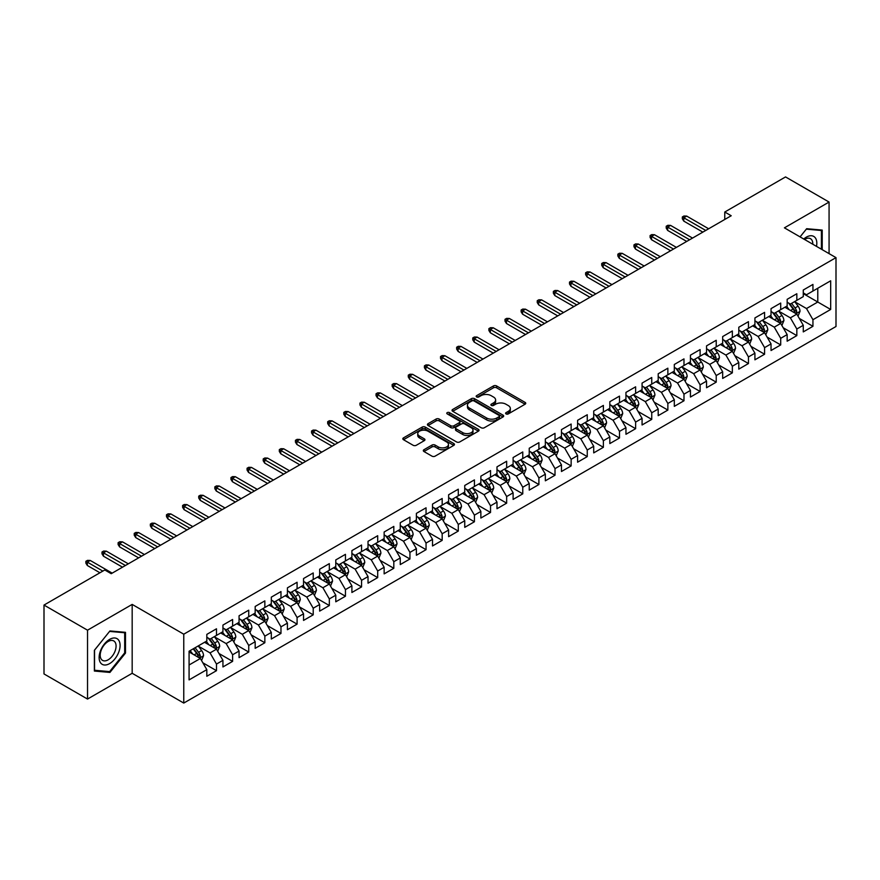 <?xml version="1.0" encoding="UTF-8"?>
<svg xmlns="http://www.w3.org/2000/svg" width="880" height="880" viewBox="0 0 880 880"><rect width="100%" height="100%" fill="white"/><g stroke="black" fill="none" stroke-linecap="round" stroke-linejoin="round"><path stroke-width="1.32" d="M506.055 413.919A1.562 0.902 0 0 0 508.277 413.919L525.085 404.217A2.233 1.287 0 0 0 525.745 403.304A2.233 1.287 0 0 0 525.085 402.391L496.606 385.946A2.233 1.287 0 0 0 493.438 385.946L476.63 395.648A1.562 0.902 0 0 0 476.168 396.286A1.562 0.902 0 0 0 476.63 396.924A1.562 0.902 0 0 0 478.841 396.924L481.019 395.67A7.161 4.136 0 0 1 491.15 395.67L493.515 397.045A7.161 4.136 0 0 1 495.616 399.971A7.161 4.136 0 0 1 493.515 402.886L491.348 404.14A1.562 0.902 0 0 0 490.886 404.789A1.562 0.902 0 0 0 491.348 405.427A1.562 0.902 0 0 0 493.559 405.427L495.737 404.173A7.161 4.136 0 0 1 505.857 404.173L508.233 405.537A7.161 4.136 0 0 1 510.334 408.463A7.161 4.136 0 0 1 508.233 411.389L506.055 412.643A1.562 0.902 0 0 0 505.604 413.281A1.562 0.902 0 0 0 506.055 413.919L506.055 412.643M423.973 449.713A2.233 1.287 0 0 0 423.324 450.626A2.233 1.287 0 0 0 423.973 451.539L431.97 456.148A2.233 1.287 0 0 0 435.127 456.148L453.805 445.368A2.233 1.287 0 0 0 454.454 444.455A2.233 1.287 0 0 0 453.805 443.542L425.315 427.097A2.233 1.287 0 0 0 422.158 427.097L403.48 437.877A2.233 1.287 0 0 0 402.831 438.79A2.233 1.287 0 0 0 403.48 439.703L413.138 445.28A2.233 1.287 0 0 0 416.306 445.28L424.292 440.66A2.233 1.287 0 0 0 424.952 439.747A2.233 1.287 0 0 0 424.292 438.834L419.507 436.073A5.984 3.454 0 0 1 417.747 433.631A5.984 3.454 0 0 1 421.443 430.441A5.984 3.454 0 0 1 427.966 431.189L446.721 442.013A5.984 3.454 0 0 1 448.47 444.455A5.984 3.454 0 0 1 444.774 447.645A5.984 3.454 0 0 1 438.251 446.897L435.127 445.093A2.233 1.287 0 0 0 431.97 445.093L423.973 449.713L423.973 451.539L431.97 446.952L431.97 445.093M87.527 630.19L87.527 699.061L132.176 673.288L132.176 604.406L87.527 630.19L44 605.066L104.775 569.976L111.221 573.694L731.214 215.743L724.768 212.025L724.768 219.472M132.176 604.406L183.766 634.194L836 257.631L836 326.502L183.766 703.065L183.766 634.194M829.07 253.627L829.07 202.059L784.41 227.843L836 257.631M829.07 202.059L785.543 176.935L724.768 212.025M481.173 427.735A2.233 1.287 0 0 0 484.341 427.735L503.008 416.955A2.233 1.287 0 0 0 503.668 416.042A2.233 1.287 0 0 0 503.008 415.129L474.529 398.684A2.233 1.287 0 0 0 471.361 398.684L452.694 409.464A2.233 1.287 0 0 0 452.034 410.377A2.233 1.287 0 0 0 452.694 411.29L481.173 427.735M447.865 414.26A1.562 0.902 0 0 1 449.449 414.48L449.449 412.621L478.412 429.341A2.233 1.287 0 0 1 479.061 430.254A2.233 1.287 0 0 1 478.412 431.167L459.734 441.947A2.233 1.287 0 0 1 456.566 441.947L428.087 425.502L428.087 423.676A2.233 1.287 0 0 0 427.438 424.589A2.233 1.287 0 0 0 428.087 425.502M428.087 423.676L436.084 419.056A2.233 1.287 0 0 1 439.241 419.056L450.791 425.733A2.233 1.287 0 0 0 453.959 425.733L459.261 422.664A2.233 1.287 0 0 0 459.921 421.751A2.233 1.287 0 0 0 459.261 420.838L447.238 413.897A1.562 0.902 0 0 1 446.776 413.259A1.562 0.902 0 0 1 447.744 412.423A1.562 0.902 0 0 1 449.449 412.621M803.275 293.645L817.784 302.027L817.784 288.244L830.676 280.797L812.944 291.038L812.944 284.427L803.275 290.015L803.275 296.626L796.829 300.344L796.829 293.744L787.16 299.321L787.16 305.932L780.703 309.65L780.703 303.05L771.034 308.627L771.034 315.238L764.588 318.956L764.588 312.356L754.919 317.933L754.919 324.544L748.462 328.273L748.462 321.662L738.793 327.239L738.793 333.85L732.347 337.579L732.347 330.968L722.678 336.556L722.678 343.156L716.221 346.885L716.221 340.274L706.552 345.862L706.552 352.462L700.106 356.191L700.106 349.58L690.437 355.168L690.437 361.779L683.98 365.497L683.98 358.886L674.311 364.474L674.311 371.085L667.865 374.803L667.865 368.192L658.196 373.78L658.196 380.391L651.739 384.109L651.739 377.498L642.07 383.086L642.07 389.697L635.624 393.415L635.624 386.815L625.955 392.392L625.955 399.003L619.498 402.721L619.498 396.121L609.829 401.698L609.829 408.309L603.383 412.027L603.383 405.427L593.714 411.004L593.714 417.615L587.257 421.344L587.257 414.733L577.588 420.31L577.588 426.921L571.142 430.65L571.142 424.039L561.473 429.627L561.473 436.227L555.016 439.956L555.016 433.345L545.347 438.933L545.347 445.533L538.901 449.262L538.901 442.651L529.232 448.239L529.232 454.85L522.775 458.568L522.775 451.957L513.106 457.545L513.106 464.156L506.66 467.874L506.66 461.263L496.991 466.851L496.991 473.462L490.534 477.18L490.534 470.569L480.865 476.157L480.865 482.768L474.419 486.486L474.419 479.886L464.75 485.463L464.75 492.074L458.293 495.792L458.293 489.192L448.624 494.769L448.624 501.38L442.178 505.098L442.178 498.498L432.509 504.075L432.509 510.686L426.052 514.415L426.052 507.804L416.383 513.381L416.383 519.992L409.937 523.721L409.937 517.11L400.268 522.698L400.268 529.298L393.811 533.027L393.811 526.416L384.142 532.004L384.142 538.604L377.696 542.333L377.696 535.722L368.027 541.31L368.027 547.91L361.57 551.639L361.57 545.028L351.901 550.616L351.901 557.227L345.455 560.945L345.455 554.334L335.786 559.922L335.786 566.533L329.329 570.251L329.329 563.64L319.66 569.228L319.66 575.839L313.214 579.557L313.214 572.946L303.545 578.534L303.545 585.145L297.088 588.863L297.088 582.263L287.419 587.84L287.419 594.451L280.973 598.169L280.973 591.569L271.304 597.146L271.304 603.757L264.847 607.486L264.847 600.875L255.178 606.452L255.178 613.063L248.732 616.792L248.732 610.181L239.063 615.769L239.063 622.369L232.606 626.098L232.606 619.487L222.937 625.075L222.937 631.675L216.491 635.404L216.491 628.793L206.822 634.381L206.822 640.981L189.079 651.222L189.079 679.888L206.822 669.647L200.365 658.482L189.079 651.97M830.676 280.797L830.676 309.463L812.944 319.704L806.498 308.539L794.816 301.785M799.326 318.45L812.944 326.315L812.944 319.704M812.944 326.315L803.275 331.903L803.275 325.292L796.829 329.01L790.383 317.845L778.69 311.102M783.211 327.756L796.829 335.621L796.829 329.01M796.829 335.621L787.16 341.209L787.16 334.598L780.703 338.316L774.257 327.151L762.575 320.408M767.085 337.062L780.703 344.927L780.703 338.316M780.703 344.927L771.034 350.515L771.034 343.904L764.588 347.622L758.142 336.457L746.449 329.714M750.97 346.368L764.588 354.233L764.588 347.622M764.588 354.233L754.919 359.821L754.919 353.21L748.462 356.939L742.016 345.763L730.334 339.02M734.844 355.674L748.462 363.539L748.462 356.939M748.462 363.539L738.793 369.127L738.793 362.516L732.347 366.245L725.901 355.069L714.208 348.326M718.729 364.98L732.347 372.845L732.347 366.245M732.347 372.845L722.678 378.433L722.678 371.822L716.221 375.551L709.775 364.375L698.093 357.632M702.603 374.297L716.221 382.162L716.221 375.551M716.221 382.162L706.552 387.739L706.552 381.128L700.106 384.857L693.66 373.692L681.967 366.938M686.488 383.603L700.106 391.468L700.106 384.857M700.106 391.468L690.437 397.045L690.437 390.445L683.98 394.163L677.534 382.998L665.852 376.244M670.362 392.909L683.98 400.774L683.98 394.163M683.98 400.774L674.311 406.351L674.311 399.751L667.865 403.469L661.419 392.304L649.726 385.55M654.247 402.215L667.865 410.08L667.865 403.469M667.865 410.08L658.196 415.657L658.196 409.057L651.739 412.775L645.293 401.61L633.611 394.856M638.121 411.521L651.739 419.386L651.739 412.775M651.739 419.386L642.07 424.974L642.07 418.363L635.624 422.081L629.178 410.916L617.485 404.173M622.006 420.827L635.624 428.692L635.624 422.081M635.624 428.692L625.955 434.28L625.955 427.669L619.498 431.387L613.052 420.222L601.37 413.479M605.88 430.133L619.498 437.998L619.498 431.387M619.498 437.998L609.829 443.586L609.829 436.975L603.383 440.693L596.937 429.528L585.244 422.785M589.765 439.439L603.383 447.304L603.383 440.693M603.383 447.304L593.714 452.892L593.714 446.281L587.257 450.01L580.811 438.834L569.129 432.091M573.639 448.745L587.257 456.61L587.257 450.01M587.257 456.61L577.588 462.198L577.588 455.587L571.142 459.316L564.696 448.14L553.003 441.397M557.524 458.051L571.142 465.916L571.142 459.316M571.142 465.916L561.473 471.504L561.473 464.893L555.016 468.622L548.57 457.446L536.888 450.703M541.398 467.368L555.016 475.233L555.016 468.622M555.016 475.233L545.347 480.81L545.347 474.199L538.901 477.928L532.455 466.763L520.762 460.009M525.283 476.674L538.901 484.539L538.901 477.928M538.901 484.539L529.232 490.116L529.232 483.516L522.775 487.234L516.329 476.069L504.647 469.315M509.157 485.98L522.775 493.845L522.775 487.234M522.775 493.845L513.106 499.422L513.106 492.822L506.66 496.54L500.214 485.375L488.521 478.621M493.042 495.286L506.66 503.151L506.66 496.54M506.66 503.151L496.991 508.728L496.991 502.128L490.534 505.846L484.088 494.681L472.406 487.927M476.916 504.592L490.534 512.457L490.534 505.846M490.534 512.457L480.865 518.045L480.865 511.434L474.419 515.152L467.973 503.987L456.28 497.244M460.801 513.898L474.419 521.763L474.419 515.152M474.419 521.763L464.75 527.351L464.75 520.74L458.293 524.458L451.847 513.293L440.165 506.55M444.675 523.204L458.293 531.069L458.293 524.458M458.293 531.069L448.624 536.657L448.624 530.046L442.178 533.764L435.732 522.599L424.039 515.856M428.56 532.51L442.178 540.375L442.178 533.764M442.178 540.375L432.509 545.963L432.509 539.352L426.052 543.081L419.606 531.905L407.924 525.162M412.434 541.816L426.052 549.681L426.052 543.081M426.052 549.681L416.383 555.269L416.383 548.658L409.937 552.387L403.491 541.211L391.798 534.468M396.319 551.122L409.937 558.987L409.937 552.387M409.937 558.987L400.268 564.575L400.268 557.964L393.811 561.693L387.365 550.517L375.683 543.774M380.193 560.439L393.811 568.293L393.811 561.693M393.811 568.293L384.142 573.881L384.142 567.27L377.696 570.999L371.25 559.834L359.557 553.08M364.078 569.745L377.696 577.61L377.696 570.999M377.696 577.61L368.027 583.187L368.027 576.587L361.57 580.305L355.124 569.14L343.442 562.386M347.952 579.051L361.57 586.916L361.57 580.305M361.57 586.916L351.901 592.493L351.901 585.893L345.455 589.611L339.009 578.446L327.316 571.692M331.837 588.357L345.455 596.222L345.455 589.611M345.455 596.222L335.786 601.799L335.786 595.199L329.329 598.917L322.883 587.752L311.201 580.998M315.711 597.663L329.329 605.528L329.329 598.917M329.329 605.528L319.66 611.116L319.66 604.505L313.214 608.223L306.768 597.058L295.075 590.304M299.596 606.969L313.214 614.834L313.214 608.223M313.214 614.834L303.545 620.422L303.545 613.811L297.088 617.529L290.642 606.364L278.96 599.621M283.47 616.275L297.088 624.14L297.088 617.529M297.088 624.14L287.419 629.728L287.419 623.117L280.973 626.835L274.527 615.67L262.834 608.927M267.355 625.581L280.973 633.446L280.973 626.835M280.973 633.446L271.304 639.034L271.304 632.423L264.847 636.152L258.401 624.976L246.719 618.233M251.229 634.887L264.847 642.752L264.847 636.152M264.847 642.752L255.178 648.34L255.178 641.729L248.732 645.458L242.286 634.282L230.593 627.539M235.114 644.193L248.732 652.058L248.732 645.458M248.732 652.058L239.063 657.646L239.063 651.035L232.606 654.764L226.16 643.588L214.478 636.845M218.988 653.51L232.606 661.364L232.606 654.764M232.606 661.364L222.937 666.952L222.937 660.341L216.491 664.07L210.045 652.905L198.352 646.151M202.873 662.816L216.491 670.681L216.491 664.07M216.491 670.681L206.822 676.258L206.822 669.647M206.822 637.263L210.045 639.122L216.491 635.404M189.079 664.994L200.365 658.482M222.937 627.957L226.16 629.816L232.606 626.098M210.045 652.905L216.491 649.176L204.556 642.29M222.937 660.341L216.491 649.176M239.063 618.651L242.286 620.51L248.732 616.792M226.16 643.588L232.606 639.87L220.682 632.984M239.063 651.035L232.606 639.87M255.178 609.345L258.401 611.204L264.847 607.486M242.286 634.282L248.732 630.564L236.797 623.678M255.178 641.729L248.732 630.564M271.304 600.039L274.527 601.898L280.973 598.169M258.401 624.976L264.847 621.258L252.923 614.372M271.304 632.423L264.847 621.258M287.419 590.733L290.642 592.592L297.088 588.863M274.527 615.67L280.973 611.952L269.038 605.066M287.419 623.117L280.973 611.952M303.545 581.416L306.768 583.286L313.214 579.557M290.642 606.364L297.088 602.646L285.164 595.749M303.545 613.811L297.088 602.646M319.66 572.11L322.883 573.98L329.329 570.251M306.768 597.058L313.214 593.329L301.279 586.443M319.66 604.505L313.214 593.329M335.786 562.804L339.009 564.663L345.455 560.945M322.883 587.752L329.329 584.023L317.405 577.137M335.786 595.199L329.329 584.023M351.901 553.498L355.124 555.357L361.57 551.639M339.009 578.446L345.455 574.717L333.52 567.831M351.901 585.893L345.455 574.717M368.027 544.192L371.25 546.051L377.696 542.333M355.124 569.14L361.57 565.411L349.646 558.525M368.027 576.587L361.57 565.411M384.142 534.886L387.365 536.745L393.811 533.027M371.25 559.834L377.696 556.105L365.761 549.219M384.142 567.27L377.696 556.105M400.268 525.58L403.491 527.439L409.937 523.721M387.365 550.517L393.811 546.799L381.887 539.913M400.268 557.964L393.811 546.799M416.383 516.274L419.606 518.133L426.052 514.415M403.491 541.211L409.937 537.493L398.002 530.607M416.383 548.658L409.937 537.493M432.509 506.968L435.732 508.827L442.178 505.098M419.606 531.905L426.052 528.187L414.128 521.301M432.509 539.352L426.052 528.187M448.624 497.662L451.847 499.521L458.293 495.792M435.732 522.599L442.178 518.881L430.243 511.995M448.624 530.046L442.178 518.881M464.75 488.345L467.973 490.215L474.419 486.486M451.847 513.293L458.293 509.575L446.369 502.678M464.75 520.74L458.293 509.575M480.865 479.039L484.088 480.909L490.534 477.18M467.973 503.987L474.419 500.258L462.484 493.372M480.865 511.434L474.419 500.258M496.991 469.733L500.214 471.592L506.66 467.874M484.088 494.681L490.534 490.952L478.61 484.066M496.991 502.128L490.534 490.952M513.106 460.427L516.329 462.286L522.775 458.568M500.214 485.375L506.66 481.646L494.725 474.76M513.106 492.822L506.66 481.646M529.232 451.121L532.455 452.98L538.901 449.262M516.329 476.069L522.775 472.34L510.851 465.454M529.232 483.516L522.775 472.34M545.347 441.815L548.57 443.674L555.016 439.956M532.455 466.763L538.901 463.034L526.966 456.148M545.347 474.199L538.901 463.034M561.473 432.509L564.696 434.368L571.142 430.65M548.57 457.446L555.016 453.728L543.092 446.842M561.473 464.893L555.016 453.728M577.588 423.203L580.811 425.062L587.257 421.344M564.696 448.14L571.142 444.422L559.207 437.536M577.588 455.587L571.142 444.422M593.714 413.897L596.937 415.756L603.383 412.027M580.811 438.834L587.257 435.116L575.333 428.23M593.714 446.281L587.257 435.116M609.829 404.591L613.052 406.45L619.498 402.721M596.937 429.528L603.383 425.81L591.448 418.924M609.829 436.975L603.383 425.81M625.955 395.274L629.178 397.144L635.624 393.415M613.052 420.222L619.498 416.504L607.574 409.607M625.955 427.669L619.498 416.504M642.07 385.968L645.293 387.838L651.739 384.109M629.178 410.916L635.624 407.198L623.689 400.301M642.07 418.363L635.624 407.198M658.196 376.662L661.419 378.532L667.865 374.803M645.293 401.61L651.739 397.881L639.815 390.995M658.196 409.057L651.739 397.881M674.311 367.356L677.534 369.215L683.98 365.497M661.419 392.304L667.865 388.575L655.93 381.689M674.311 399.751L667.865 388.575M690.437 358.05L693.66 359.909L700.106 356.191M677.534 382.998L683.98 379.269L672.056 372.383M690.437 390.445L683.98 379.269M706.552 348.744L709.775 350.603L716.221 346.885M693.66 373.692L700.106 369.963L688.171 363.077M706.552 381.128L700.106 369.963M722.678 339.438L725.901 341.297L732.347 337.579M709.775 364.375L716.221 360.657L704.297 353.771M722.678 371.822L716.221 360.657M738.793 330.132L742.016 331.991L748.462 328.273M725.901 355.069L732.347 351.351L720.412 344.465M738.793 362.516L732.347 351.351M754.919 320.826L758.142 322.685L764.588 318.956M742.016 345.763L748.462 342.045L736.538 335.159M754.919 353.21L748.462 342.045M771.034 311.52L774.257 313.379L780.703 309.65M758.142 336.457L764.588 332.739L752.653 325.853M771.034 343.904L764.588 332.739M787.16 302.214L790.383 304.073L796.829 300.344M774.257 327.151L780.703 323.433L768.779 316.536M787.16 334.598L780.703 323.433M803.275 292.897L806.498 294.767L812.944 291.038M790.383 317.845L796.829 314.127L784.894 307.23M803.275 325.292L796.829 314.127M44 605.066L44 673.937L87.527 699.061M132.176 673.288L183.766 703.065M806.498 308.539L817.784 302.027L830.676 309.463M822.217 249.667L822.217 230.087L806.663 228.701L800.074 236.885L806.333 229.152L821.414 230.505L821.414 249.205M125.488 653.081L125.488 632.335L109.934 630.949L94.38 650.298L94.38 671.044L109.934 672.43L125.488 653.081L124.685 652.619M506.682 414.139L508.233 413.248A7.161 4.136 0 0 0 510.334 410.322L510.334 408.463M495.616 399.971L495.616 401.83A7.161 4.136 0 0 1 493.515 404.745L491.964 405.647M525.052 404.228L496.606 387.805A2.233 1.287 0 0 0 493.438 387.805L477.257 397.144M502.986 416.977L474.529 400.543A2.233 1.287 0 0 0 471.361 400.543L452.727 411.312L452.694 409.464M499.059 416.68A1.562 0.902 0 0 0 499.521 416.042A1.562 0.902 0 0 0 499.059 415.404L474.056 400.972A1.562 0.902 0 0 0 471.845 400.972L469.546 402.292A7.161 4.136 0 0 0 467.445 405.218A7.161 4.136 0 0 0 469.546 408.144L486.64 418.011A7.161 4.136 0 0 0 496.76 418.011L499.059 416.68L499.059 418.55A1.562 0.902 0 0 0 499.521 417.901L499.521 416.042M467.445 405.218L467.445 407.077A7.161 4.136 0 0 0 469.546 410.003L469.546 408.144M499.059 418.55L496.76 419.87A7.161 4.136 0 0 1 486.64 419.87L469.546 410.003M428.12 425.513L436.084 420.915L436.084 419.056M459.921 421.751L459.921 423.61A2.233 1.287 0 0 1 459.261 424.534L453.959 427.592A2.233 1.287 0 0 1 450.791 427.592L439.241 420.915A2.233 1.287 0 0 0 436.084 420.915M449.449 414.48L478.379 431.178M462.781 432.652A5.984 3.454 0 0 0 469.304 433.4A5.984 3.454 0 0 0 473 430.199A5.984 3.454 0 0 0 471.251 427.757L464.64 423.951A2.233 1.287 0 0 0 461.472 423.951L456.181 427.009A2.233 1.287 0 0 0 455.521 427.922A2.233 1.287 0 0 0 456.181 428.835L462.781 432.652L462.781 434.511A5.984 3.454 0 0 0 469.304 435.259A5.984 3.454 0 0 0 473 432.069L473 430.199M455.521 427.922L455.521 429.781A2.233 1.287 0 0 0 456.181 430.694L456.181 428.835M462.781 434.511L456.181 430.694M448.47 444.455L448.47 446.314A5.984 3.454 0 0 1 444.774 449.515A5.984 3.454 0 0 1 438.251 448.756L435.127 446.952A2.233 1.287 0 0 0 431.97 446.952M417.747 433.631L417.747 435.49A5.984 3.454 0 0 0 419.507 437.932L419.507 436.073M424.292 438.834L424.292 440.66L419.507 437.932M453.772 445.39L425.315 428.956A2.233 1.287 0 0 0 422.158 428.956L403.513 439.725M108.284 671.484L109.934 672.43M798.017 316.184L800.019 311.311A6.039 3.487 -120 0 0 798.094 306.163L794.662 301.598M789.206 309.727L786.61 306.251M795.685 313.467L796.752 311.564A6.039 3.487 -120 0 0 795.025 307.934L791.604 303.358M789.646 303.644L793.881 309.298A3.08 1.782 60 0 1 794.442 310.233L796.752 311.564M788.59 303.039L793.089 309.056A6.039 3.487 60 0 1 794.827 312.686L794.948 313.038M705.749 230.45L683.793 217.778L683.793 221.122L682.341 218.801L682.341 216.942L683.793 217.778L686.697 216.095L708.653 228.778M683.793 221.122L702.845 232.122M682.341 216.942L683.947 216.007L686.697 216.095M781.902 325.49L783.893 320.617A6.039 3.487 -120 0 0 781.968 315.469L778.547 310.904M773.091 319.033L770.484 315.557M779.57 322.773L780.637 320.87A6.039 3.487 -120 0 0 778.91 317.24L775.478 312.675M773.531 312.95L777.755 318.604A3.08 1.782 60 0 1 778.316 319.539L780.637 320.87M772.464 312.345L776.974 318.362A6.039 3.487 60 0 1 778.701 321.992L778.822 322.344M765.776 334.807L767.778 329.923A6.039 3.487 -120 0 0 765.853 324.775L762.421 320.21M756.965 328.339L754.369 324.863M763.444 332.079L764.511 330.187A6.039 3.487 -120 0 0 762.784 326.546L759.363 321.981M757.405 322.267L761.64 327.91A3.08 1.782 60 0 1 762.201 328.845L764.511 330.187M756.349 321.651L760.848 327.668A6.039 3.487 60 0 1 762.586 331.298L762.707 331.65M689.623 239.756L667.667 227.084L667.667 230.428L666.215 228.107L666.215 226.248L667.667 227.084L670.571 225.401L692.527 238.084M667.667 230.428L686.719 241.428M666.215 226.248L667.832 225.313L670.571 225.401M673.508 249.062L651.552 236.39L651.552 239.734L650.1 237.413L650.1 235.554L651.552 236.39L654.456 234.718L676.412 247.39M651.552 239.734L670.604 250.745M650.1 235.554L651.706 234.619L654.456 234.718M816.497 246.367A14.817 8.558 120 0 0 815.408 237.963A14.817 8.558 120 0 0 803.759 239.008M812.79 244.233A11.22 6.479 120 0 0 811.734 239.855A11.22 6.479 120 0 0 810.48 238.689A11.22 6.479 120 0 0 804.518 239.448M820.413 229.922L821.414 230.505M100.54 662.794A14.817 8.558 120 0 0 114.851 658.955A14.817 8.558 120 0 0 118.69 640.211A14.817 8.558 120 0 0 104.368 644.05A14.817 8.558 120 0 0 100.54 662.794M101.266 659.197A11.22 6.479 120 0 0 102.531 660.374A11.22 6.479 120 0 0 112.97 655.138A11.22 6.479 120 0 0 115.016 642.103A11.22 6.479 120 0 0 113.751 640.937A11.22 6.479 120 0 0 103.312 646.173A11.22 6.479 120 0 0 101.266 659.197M109.615 631.411L124.685 632.753L124.685 652.85L109.615 671.605L94.534 670.252L94.534 650.155L109.582 631.389M123.684 632.181L124.685 632.753M749.661 344.113L751.652 339.229A6.039 3.487 -120 0 0 749.727 334.092L746.306 329.516M740.85 337.645L738.243 334.169M747.329 341.385L748.396 339.493A6.039 3.487 -120 0 0 746.669 335.852L743.237 331.287M741.29 331.573L745.514 337.216A3.08 1.782 60 0 1 746.075 338.151L748.396 339.493M740.223 330.957L744.733 336.974A6.039 3.487 60 0 1 746.46 340.604L746.581 340.956M733.535 353.419L735.537 348.535A6.039 3.487 -120 0 0 733.612 343.398L730.18 338.822M724.724 346.951L722.128 343.475M731.203 350.691L732.27 348.799A6.039 3.487 -120 0 0 730.543 345.158L727.122 340.593M725.164 340.879L729.399 346.522A3.08 1.782 60 0 1 729.96 347.457L732.27 348.799M724.108 340.263L728.607 346.28A6.039 3.487 60 0 1 730.345 349.91L730.466 350.262M657.382 258.368L635.426 245.696L635.426 249.051L633.974 246.719L633.974 244.86L635.426 245.696L638.33 244.024L660.286 256.696M635.426 249.051L654.478 260.051M633.974 244.86L635.591 243.925L638.33 244.024M641.267 267.674L619.311 255.002L619.311 258.357L617.859 256.025L617.859 254.166L619.311 255.002L622.215 253.33L644.171 266.002M619.311 258.357L638.363 269.357M617.859 254.166L619.465 253.231L622.215 253.33M717.42 362.725L719.411 357.841A6.039 3.487 -120 0 0 717.486 352.704L714.065 348.128M708.609 356.257L706.002 352.781M715.088 359.997L716.155 358.105A6.039 3.487 -120 0 0 714.428 354.475L710.996 349.899M709.049 350.185L713.273 355.828A3.08 1.782 60 0 1 713.834 356.763L716.155 358.105M707.982 349.569L712.492 355.586A6.039 3.487 60 0 1 714.219 359.216L714.34 359.568M625.141 276.991L603.185 264.308L603.185 267.663L601.733 265.331L601.733 263.472L603.185 264.308L606.089 262.636L628.045 275.308M603.185 267.663L622.237 278.663M601.733 263.472L603.35 262.537L606.089 262.636M701.294 372.031L703.296 367.158A6.039 3.487 -120 0 0 701.371 362.01L697.939 357.434M692.483 365.563L689.887 362.087M698.962 369.303L700.029 367.411A6.039 3.487 -120 0 0 698.302 363.781L694.881 359.205M692.923 359.491L697.158 365.134A3.08 1.782 60 0 1 697.719 366.069L700.029 367.411M691.867 358.875L696.366 364.892A6.039 3.487 60 0 1 698.104 368.533L698.225 368.874M609.026 286.297L587.07 273.614L587.07 276.969L585.618 274.637L585.618 272.778L587.07 273.614L589.974 271.942L611.93 284.614M587.07 276.969L606.122 287.969M585.618 272.778L587.224 271.854L589.974 271.942M685.179 381.337L687.17 376.464A6.039 3.487 -120 0 0 685.245 371.316L681.824 366.74M676.368 374.869L673.761 371.393M682.847 378.609L683.914 376.717A6.039 3.487 -120 0 0 682.187 373.087L678.755 368.511M676.808 368.797L681.032 374.44A3.08 1.782 60 0 1 681.593 375.375L683.914 376.717M675.741 368.181L680.251 374.198A6.039 3.487 60 0 1 681.978 377.839L682.099 378.18M592.9 295.603L570.944 282.92L570.944 286.275L569.492 283.943L569.492 282.084L570.944 282.92L573.848 281.248L595.804 293.92M570.944 286.275L589.996 297.275M569.492 282.084L571.109 281.16L573.848 281.248M669.053 390.643L671.055 385.77A6.039 3.487 -120 0 0 669.13 380.622L665.698 376.057M660.242 384.175L657.646 380.71M666.721 387.926L667.788 386.023A6.039 3.487 -120 0 0 666.061 382.393L662.64 377.817M660.682 378.103L664.917 383.746A3.08 1.782 60 0 1 665.478 384.681L667.788 386.023M659.626 377.487L664.125 383.504A6.039 3.487 60 0 1 665.863 387.145L665.984 387.497M576.785 304.909L554.829 292.226L554.829 295.581L553.377 293.26L553.377 291.39L554.829 292.226L557.733 290.554L579.689 303.237M554.829 295.581L573.881 306.581M553.377 291.39L554.983 290.466L557.733 290.554M652.938 399.949L654.929 395.076A6.039 3.487 -120 0 0 653.004 389.928L649.583 385.363M644.127 393.492L641.52 390.016M650.606 397.232L651.673 395.329A6.039 3.487 -120 0 0 649.946 391.699L646.514 387.123M644.567 387.409L648.791 393.063A3.08 1.782 60 0 1 649.352 393.998L651.673 395.329M643.5 386.793L648.01 392.81A6.039 3.487 60 0 1 649.737 396.451L649.858 396.803M560.659 314.215L538.703 301.543L538.703 304.887L537.251 302.566L537.251 300.696L538.703 301.543L541.607 299.86L563.563 312.543M538.703 304.887L557.755 315.887M537.251 300.696L538.868 299.772L541.607 299.86M636.812 409.255L638.814 404.382A6.039 3.487 -120 0 0 636.889 399.234L633.457 394.669M628.001 402.798L625.405 399.322M634.48 406.538L635.547 404.635A6.039 3.487 -120 0 0 633.82 401.005L630.399 396.429M628.441 396.715L632.676 402.369A3.08 1.782 60 0 1 633.237 403.304L635.547 404.635M627.385 396.11L631.884 402.127A6.039 3.487 60 0 1 633.622 405.757L633.743 406.109M544.544 323.521L522.588 310.849L522.588 314.193L521.136 311.872L521.136 310.013L522.588 310.849L525.492 309.166L547.448 321.849M522.588 314.193L541.64 325.193M521.136 310.013L522.742 309.078L525.492 309.166M620.697 418.561L622.688 413.688A6.039 3.487 -120 0 0 620.763 408.54L617.342 403.975M611.886 412.104L609.279 408.628M618.365 415.844L619.432 413.941A6.039 3.487 -120 0 0 617.705 410.311L614.273 405.746M612.326 406.021L616.55 411.675A3.08 1.782 60 0 1 617.111 412.61L619.432 413.941M611.259 405.416L615.769 411.433A6.039 3.487 60 0 1 617.496 415.063L617.617 415.415M528.418 332.827L506.462 320.155L506.462 323.499L505.01 321.178L505.01 319.319L506.462 320.155L509.366 318.472L531.322 331.155M506.462 323.499L525.514 334.499M505.01 319.319L506.627 318.384L509.366 318.472M604.571 427.878L606.573 422.994A6.039 3.487 -120 0 0 604.648 417.846L601.216 413.281M595.76 421.41L593.164 417.934M602.239 425.15L603.306 423.258A6.039 3.487 -120 0 0 601.579 419.617L598.158 415.052M596.2 415.338L600.435 420.981A3.08 1.782 60 0 1 600.996 421.916L603.306 423.258M595.144 414.722L599.643 420.739A6.039 3.487 60 0 1 601.381 424.369L601.502 424.721M512.303 342.133L490.347 329.461L490.347 332.805L488.895 330.484L488.895 328.625L490.347 329.461L493.251 327.789L515.207 340.461M490.347 332.805L509.399 343.816M488.895 328.625L490.501 327.69L493.251 327.789M588.456 437.184L590.447 432.3A6.039 3.487 -120 0 0 588.522 427.163L585.101 422.587M579.645 430.716L577.038 427.24M586.124 434.456L587.191 432.564A6.039 3.487 -120 0 0 585.464 428.923L582.032 424.358M580.085 424.644L584.309 430.287A3.08 1.782 60 0 1 584.87 431.222L587.191 432.564M579.018 424.028L583.528 430.045A6.039 3.487 60 0 1 585.255 433.675L585.376 434.027M496.177 351.439L474.221 338.767L474.221 342.122L472.769 339.79L472.769 337.931L474.221 338.767L477.125 337.095L499.081 349.767M474.221 342.122L493.273 353.122M472.769 337.931L474.386 336.996L477.125 337.095M572.33 446.49L574.332 441.606A6.039 3.487 -120 0 0 572.407 436.469L568.975 431.893M563.519 440.022L560.923 436.546M569.998 443.762L571.065 441.87A6.039 3.487 -120 0 0 569.338 438.229L565.917 433.664M563.959 433.95L568.194 439.593A3.08 1.782 60 0 1 568.755 440.528L571.065 441.87M562.903 433.334L567.402 439.351A6.039 3.487 60 0 1 569.14 442.981L569.261 443.333M480.062 360.745L458.106 348.073L458.106 351.428L456.654 349.096L456.654 347.237L458.106 348.073L461.01 346.401L482.966 359.073M458.106 351.428L477.158 362.428M456.654 347.237L458.26 346.302L461.01 346.401M556.215 455.796L558.206 450.912A6.039 3.487 -120 0 0 556.281 445.775L552.86 441.199M547.404 449.328L544.797 445.852M553.883 453.068L554.95 451.176A6.039 3.487 -120 0 0 553.223 447.546L549.791 442.97M547.844 443.256L552.068 448.899A3.08 1.782 60 0 1 552.629 449.834L554.95 451.176M546.777 442.64L551.287 448.657A6.039 3.487 60 0 1 553.014 452.287L553.135 452.639M463.936 370.062L441.98 357.379L441.98 360.734L440.528 358.402L440.528 356.543L441.98 357.379L444.884 355.707L466.84 368.379M441.98 360.734L461.032 371.734M440.528 356.543L442.145 355.608L444.884 355.707M540.089 465.102L542.091 460.229A6.039 3.487 -120 0 0 540.166 455.081L536.734 450.505M531.278 458.634L528.682 455.158M537.757 462.374L538.824 460.482A6.039 3.487 -120 0 0 537.097 456.852L533.676 452.276M531.718 452.562L535.953 458.205A3.08 1.782 60 0 1 536.514 459.14L538.824 460.482M530.662 451.946L535.161 457.963A6.039 3.487 60 0 1 536.899 461.604L537.02 461.945M447.821 379.368L425.865 366.685L425.865 370.04L424.413 367.708L424.413 365.849L425.865 366.685L428.769 365.013L450.725 377.685M425.865 370.04L444.917 381.04M424.413 365.849L426.019 364.914L428.769 365.013M523.974 474.408L525.965 469.535A6.039 3.487 -120 0 0 524.04 464.387L520.619 459.811M515.163 467.94L512.556 464.464M521.642 471.68L522.709 469.788A6.039 3.487 -120 0 0 520.982 466.158L517.55 461.582M515.603 461.868L519.827 467.511A3.08 1.782 60 0 1 520.388 468.446L522.709 469.788M514.536 461.252L519.046 467.269A6.039 3.487 60 0 1 520.773 470.91L520.894 471.251M431.695 388.674L409.739 375.991L409.739 379.346L408.287 377.014L408.287 375.155L409.739 375.991L412.643 374.319L434.599 386.991M409.739 379.346L428.791 390.346M408.287 375.155L409.904 374.231L412.643 374.319M507.848 483.714L509.85 478.841A6.039 3.487 -120 0 0 507.925 473.693L504.493 469.117M499.037 477.246L496.441 473.781M505.516 480.997L506.583 479.094A6.039 3.487 -120 0 0 504.856 475.464L501.435 470.888M499.477 471.174L503.712 476.817A3.08 1.782 60 0 1 504.273 477.752L506.583 479.094M498.421 470.558L502.92 476.575A6.039 3.487 60 0 1 504.658 480.216L504.779 480.557M415.58 397.98L393.624 385.297L393.624 388.652L392.172 386.331L392.172 384.461L393.624 385.297L396.528 383.625L418.484 396.308M393.624 388.652L412.676 399.652M392.172 384.461L393.778 383.537L396.528 383.625M491.733 493.02L493.724 488.147A6.039 3.487 -120 0 0 491.799 482.999L488.378 478.434M482.922 486.563L480.315 483.087M489.401 490.303L490.468 488.4A6.039 3.487 -120 0 0 488.741 484.77L485.309 480.194M483.362 480.48L487.586 486.134A3.08 1.782 60 0 1 488.147 487.069L490.468 488.4M482.295 479.864L486.805 485.881A6.039 3.487 60 0 1 488.532 489.522L488.653 489.874M399.454 407.286L377.498 394.614L377.498 397.958L376.046 395.637L376.046 393.767L377.498 394.614L380.402 392.931L402.358 405.614M377.498 397.958L396.55 408.958M376.046 393.767L377.663 392.843L380.402 392.931M475.607 502.326L477.609 497.453A6.039 3.487 -120 0 0 475.684 492.305L472.252 487.74M466.796 495.869L464.2 492.393M473.275 499.609L474.342 497.706A6.039 3.487 -120 0 0 472.615 494.076L469.194 489.5M467.236 489.786L471.471 495.44A3.08 1.782 60 0 1 472.032 496.375L474.342 497.706M466.18 489.181L470.679 495.198A6.039 3.487 60 0 1 472.417 498.828L472.538 499.18M383.339 416.592L361.383 403.92L361.383 407.264L359.931 404.943L359.931 403.084L361.383 403.92L364.287 402.237L386.243 414.92M361.383 407.264L380.435 418.264M359.931 403.084L361.537 402.149L364.287 402.237M459.492 511.632L461.483 506.759A6.039 3.487 -120 0 0 459.558 501.611L456.137 497.046M450.681 505.175L448.074 501.699M457.16 508.915L458.227 507.012A6.039 3.487 -120 0 0 456.5 503.382L453.068 498.817M451.121 499.092L455.345 504.746A3.08 1.782 60 0 1 455.906 505.681L458.227 507.012M450.054 498.487L454.564 504.504A6.039 3.487 60 0 1 456.291 508.134L456.412 508.486M367.213 425.898L345.257 413.226L345.257 416.57L343.805 414.249L343.805 412.39L345.257 413.226L348.161 411.543L370.117 424.226M345.257 416.57L364.309 427.57M343.805 412.39L345.422 411.455L348.161 411.543M443.366 520.949L445.368 516.065A6.039 3.487 -120 0 0 443.443 510.917L440.011 506.352M434.555 514.481L431.959 511.005M441.034 518.221L442.101 516.329A6.039 3.487 -120 0 0 440.374 512.688L436.953 508.123M434.995 508.409L439.23 514.052A3.08 1.782 60 0 1 439.791 514.987L442.101 516.329M433.939 507.793L438.438 513.81A6.039 3.487 60 0 1 440.176 517.44L440.297 517.792M351.098 435.204L329.142 422.532L329.142 425.876L327.69 423.555L327.69 421.696L329.142 422.532L332.046 420.86L354.002 433.532M329.142 425.876L348.194 436.887M327.69 421.696L329.296 420.761L332.046 420.86M427.251 530.255L429.242 525.371A6.039 3.487 -120 0 0 427.317 520.234L423.896 515.658M418.44 523.787L415.833 520.311M424.919 527.527L425.986 525.635A6.039 3.487 -120 0 0 424.259 521.994L420.827 517.429M418.88 517.715L423.104 523.358A3.08 1.782 60 0 1 423.665 524.293L425.986 525.635M417.813 517.099L422.323 523.116A6.039 3.487 60 0 1 424.05 526.746L424.171 527.098M334.972 444.51L313.016 431.838L313.016 435.193L311.564 432.861L311.564 431.002L313.016 431.838L315.92 430.166L337.876 442.838M313.016 435.193L332.068 446.193M311.564 431.002L313.181 430.067L315.92 430.166M411.125 539.561L413.127 534.677A6.039 3.487 -120 0 0 411.202 529.54L407.77 524.964M402.314 533.093L399.718 529.617M408.793 536.833L409.86 534.941A6.039 3.487 -120 0 0 408.133 531.3L404.712 526.735M402.754 527.021L406.989 532.664A3.08 1.782 60 0 1 407.55 533.599L409.86 534.941M401.698 526.405L406.197 532.422A6.039 3.487 60 0 1 407.935 536.052L408.056 536.404M318.857 453.816L296.901 441.144L296.901 444.499L295.449 442.167L295.449 440.308L296.901 441.144L299.805 439.472L321.761 452.144M296.901 444.499L315.953 455.499M295.449 440.308L297.055 439.373L299.805 439.472M395.01 548.867L397.001 543.983A6.039 3.487 -120 0 0 395.076 538.846L391.655 534.27M386.199 542.399L383.592 538.923M392.678 546.139L393.745 544.247A6.039 3.487 -120 0 0 392.018 540.617L388.586 536.041M386.639 536.327L390.863 541.97A3.08 1.782 60 0 1 391.424 542.905L393.745 544.247M385.572 535.711L390.082 541.728A6.039 3.487 60 0 1 391.809 545.358L391.93 545.71M302.731 463.133L280.775 450.45L280.775 453.805L279.323 451.473L279.323 449.614L280.775 450.45L283.679 448.778L305.635 461.45M280.775 453.805L299.827 464.805M279.323 449.614L280.94 448.679L283.679 448.778M378.884 558.173L380.886 553.3A6.039 3.487 -120 0 0 378.961 548.152L375.529 543.576M370.073 551.705L367.477 548.229M376.552 555.445L377.619 553.553A6.039 3.487 -120 0 0 375.892 549.923L372.471 545.347M370.513 545.633L374.748 551.276A3.08 1.782 60 0 1 375.309 552.211L377.619 553.553M369.457 545.017L373.956 551.034A6.039 3.487 60 0 1 375.694 554.664L375.815 555.016M286.616 472.439L264.66 459.756L264.66 463.111L263.208 460.779L263.208 458.92L264.66 459.756L267.564 458.084L289.52 470.756M264.66 463.111L283.712 474.111M263.208 458.92L264.814 457.985L267.564 458.084M362.769 567.479L364.76 562.606A6.039 3.487 -120 0 0 362.835 557.458L359.414 552.882M353.958 561.011L351.351 557.535M360.437 564.751L361.504 562.859A6.039 3.487 -120 0 0 359.777 559.229L356.345 554.653M354.398 554.939L358.622 560.582A3.08 1.782 60 0 1 359.183 561.517L361.504 562.859M353.331 554.323L357.841 560.34A6.039 3.487 60 0 1 359.568 563.981L359.689 564.322M270.49 481.745L248.534 469.062L248.534 472.417L247.082 470.085L247.082 468.226L248.534 469.062L251.438 467.39L273.394 480.062M248.534 472.417L267.586 483.417M247.082 468.226L248.699 467.302L251.438 467.39M346.643 576.785L348.645 571.912A6.039 3.487 -120 0 0 346.72 566.764L343.288 562.188M337.832 570.317L335.236 566.852M344.311 574.068L345.378 572.165A6.039 3.487 -120 0 0 343.651 568.535L340.23 563.959M338.272 564.245L342.507 569.888A3.08 1.782 60 0 1 343.068 570.823L345.378 572.165M337.216 563.629L341.715 569.646A6.039 3.487 60 0 1 343.453 573.287L343.574 573.628M254.375 491.051L232.419 478.368L232.419 481.723L230.967 479.402L230.967 477.532L232.419 478.368L235.323 476.696L257.279 489.379M232.419 481.723L251.471 492.723M230.967 477.532L232.573 476.608L235.323 476.696M330.528 586.091L332.519 581.218A6.039 3.487 -120 0 0 330.594 576.07L327.173 571.505M321.717 579.634L319.11 576.158M328.196 583.374L329.263 581.471A6.039 3.487 -120 0 0 327.536 577.841L324.104 573.265M322.157 573.551L326.381 579.205A3.08 1.782 60 0 1 326.942 580.14L329.263 581.471M321.09 572.935L325.6 578.952A6.039 3.487 60 0 1 327.327 582.593L327.448 582.945M238.249 500.357L216.293 487.685L216.293 491.029L214.841 488.708L214.841 486.838L216.293 487.685L219.197 486.002L241.153 498.685M216.293 491.029L235.345 502.029M214.841 486.838L216.458 485.914L219.197 486.002M314.402 595.397L316.404 590.524A6.039 3.487 -120 0 0 314.479 585.376L311.047 580.811M305.591 588.94L302.995 585.464M312.07 592.68L313.137 590.777A6.039 3.487 -120 0 0 311.41 587.147L307.989 582.571M306.031 582.857L310.266 588.511A3.08 1.782 60 0 1 310.827 589.446L313.137 590.777M304.975 582.252L309.474 588.269A6.039 3.487 60 0 1 311.212 591.899L311.333 592.251M222.134 509.663L200.178 496.991L200.178 500.335L198.726 498.014L198.726 496.144L200.178 496.991L203.082 495.308L225.038 507.991M200.178 500.335L219.23 511.335M198.726 496.144L200.332 495.22L203.082 495.308M298.287 604.703L300.278 599.83A6.039 3.487 -120 0 0 298.353 594.682L294.932 590.117M289.476 598.246L286.869 594.77M295.955 601.986L297.022 600.083A6.039 3.487 -120 0 0 295.295 596.453L291.863 591.888M289.916 592.163L294.14 597.817A3.08 1.782 60 0 1 294.701 598.752L297.022 600.083M288.849 591.558L293.359 597.575A6.039 3.487 60 0 1 295.086 601.205L295.207 601.557M206.008 518.969L184.052 506.297L184.052 509.641L182.6 507.32L182.6 505.461L184.052 506.297L186.956 504.614L208.912 517.297M184.052 509.641L203.104 520.641M182.6 505.461L184.217 504.526L186.956 504.614M282.161 614.02L284.163 609.136A6.039 3.487 -120 0 0 282.238 603.988L278.806 599.423M273.35 607.552L270.754 604.076M279.829 611.292L280.896 609.4A6.039 3.487 -120 0 0 279.169 605.759L275.748 601.194M273.79 601.48L278.025 607.123A3.08 1.782 60 0 1 278.586 608.058L280.896 609.4M272.734 600.864L277.233 606.881A6.039 3.487 60 0 1 278.971 610.511L279.092 610.863M189.893 528.275L167.937 515.603L167.937 518.947L166.485 516.626L166.485 514.767L167.937 515.603L170.841 513.931L192.797 526.603M167.937 518.947L186.989 529.958M166.485 514.767L168.091 513.832L170.841 513.931M266.046 623.326L268.037 618.442A6.039 3.487 -120 0 0 266.112 613.305L262.691 608.729M257.235 616.858L254.628 613.382M263.714 620.598L264.781 618.706A6.039 3.487 -120 0 0 263.054 615.065L259.622 610.5M257.675 610.786L261.899 616.429A3.08 1.782 60 0 1 262.46 617.364L264.781 618.706M256.608 610.17L261.118 616.187A6.039 3.487 60 0 1 262.845 619.817L262.966 620.169M173.767 537.581L151.811 524.909L151.811 528.264L150.359 525.932L150.359 524.073L151.811 524.909L154.715 523.237L176.671 535.909M151.811 528.264L170.863 539.264M150.359 524.073L151.976 523.138L154.715 523.237M249.92 632.632L251.922 627.748A6.039 3.487 -120 0 0 249.997 622.611L246.565 618.035M241.109 626.164L238.513 622.688M247.588 629.904L248.655 628.012A6.039 3.487 -120 0 0 246.928 624.371L243.507 619.806M241.549 620.092L245.784 625.735A3.08 1.782 60 0 1 246.345 626.67L248.655 628.012M240.493 619.476L244.992 625.493A6.039 3.487 60 0 1 246.73 629.123L246.851 629.475M157.652 546.887L135.696 534.215L135.696 537.57L134.244 535.238L134.244 533.379L135.696 534.215L138.6 532.543L160.556 545.215M135.696 537.57L154.748 548.57M134.244 533.379L135.85 532.444L138.6 532.543M233.805 641.938L235.796 637.054A6.039 3.487 -120 0 0 233.871 631.917L230.45 627.341M224.994 635.47L222.387 631.994M231.473 639.21L232.54 637.318A6.039 3.487 -120 0 0 230.813 633.688L227.381 629.112M225.434 629.398L229.658 635.041A3.08 1.782 60 0 1 230.219 635.976L232.54 637.318M224.367 628.782L228.877 634.799A6.039 3.487 60 0 1 230.604 638.429L230.725 638.781M141.526 556.204L119.57 543.521L119.57 546.876L118.118 544.544L118.118 542.685L119.57 543.521L122.474 541.849L144.43 554.521M119.57 546.876L138.622 557.876M118.118 542.685L119.735 541.75L122.474 541.849M217.679 651.244L219.681 646.371A6.039 3.487 -120 0 0 217.756 641.223L214.324 636.647M208.868 644.776L206.272 641.3M215.347 648.516L216.414 646.624A6.039 3.487 -120 0 0 214.687 642.994L211.266 638.418M209.308 638.704L213.543 644.347A3.08 1.782 60 0 1 214.104 645.282L216.414 646.624M208.252 638.088L212.751 644.105A6.039 3.487 60 0 1 214.489 647.735L214.61 648.087M125.411 565.51L103.455 552.827L103.455 556.182L102.003 553.85L102.003 551.991L103.455 552.827L106.359 551.155L128.315 563.827M103.455 556.182L122.507 567.182M102.003 551.991L103.609 551.056L106.359 551.155M201.564 660.55L203.555 655.677A6.039 3.487 -120 0 0 201.63 650.529L198.209 645.953M192.753 654.082L190.146 650.606M199.232 657.822L200.299 655.93A6.039 3.487 -120 0 0 198.572 652.3L195.14 647.724M193.633 648.604L197.417 653.653A3.08 1.782 60 0 1 197.978 654.588L200.299 655.93M193.215 648.846L196.636 653.411A6.039 3.487 60 0 1 198.363 657.052L198.484 657.393M102.839 571.087L87.329 562.133L87.329 565.488L85.877 563.156L85.877 561.297L87.329 562.133L90.233 560.461L112.189 573.133M87.329 565.488L99.935 572.77M85.877 561.297L87.494 560.373L90.233 560.461M508.233 413.248L508.233 411.389M491.348 405.427L491.348 404.14M493.515 404.745L493.515 402.886M476.63 396.924L476.63 395.648M493.438 387.805L493.438 385.946M496.606 387.805L496.606 385.946M525.085 404.217L525.085 402.391M471.361 400.543L471.361 398.684M474.529 400.543L474.529 398.684M503.008 416.955L503.008 415.129M486.64 419.87L486.64 418.011M496.76 419.87L496.76 418.011M439.241 420.915L439.241 419.056M450.791 427.592L450.791 425.733M453.959 427.592L453.959 425.733M459.261 424.534L459.261 422.664M478.412 431.167L478.412 429.341M435.127 446.952L435.127 445.093M438.251 448.756L438.251 446.897M403.48 439.703L403.48 437.877M422.158 428.956L422.158 427.097M425.315 428.956L425.315 427.097M453.805 445.368L453.805 443.542M796.07 313.687L799.975 311.432M795.025 307.934L798.094 306.163M790.57 310.508L793.089 309.056M779.944 322.993L783.86 320.738M778.91 317.24L781.968 315.469M774.444 319.814L776.974 318.362M763.829 332.299L767.734 330.044M762.784 326.546L765.853 324.775M758.329 329.12L760.848 327.668M747.703 341.605L751.619 339.35M746.669 335.852L749.727 334.092M742.203 338.426L744.733 336.974M731.588 350.911L735.493 348.656M730.543 345.158L733.612 343.398M726.088 347.732L728.607 346.28M715.462 360.217L719.378 357.962M714.428 354.475L717.486 352.704M709.962 357.049L712.492 355.586M699.347 369.523L703.252 367.268M698.302 363.781L701.371 362.01M693.847 366.355L696.366 364.892M683.221 378.829L687.137 376.574M682.187 373.087L685.245 371.316M677.721 375.661L680.251 374.198M667.106 388.146L671.011 385.88M666.061 382.393L669.13 380.622M661.606 384.967L664.125 383.504M650.98 397.452L654.896 395.186M649.946 391.699L653.004 389.928M645.48 394.273L648.01 392.81M634.865 406.758L638.77 404.503M633.82 401.005L636.889 399.234M629.365 403.579L631.884 402.127M618.739 416.064L622.655 413.809M617.705 410.311L620.763 408.54M613.239 412.885L615.769 411.433M602.624 425.37L606.529 423.115M601.579 419.617L604.648 417.846M597.124 422.191L599.643 420.739M586.498 434.676L590.414 432.421M585.464 428.923L588.522 427.163M580.998 431.497L583.528 430.045M570.383 443.982L574.288 441.727M569.338 438.229L572.407 436.469M564.883 440.803L567.402 439.351M554.257 453.288L558.173 451.033M553.223 447.546L556.281 445.775M548.757 450.12L551.287 448.657M538.142 462.594L542.047 460.339M537.097 456.852L540.166 455.081M532.642 459.426L535.161 457.963M522.016 471.9L525.932 469.645M520.982 466.158L524.04 464.387M516.516 468.732L519.046 467.269M505.901 481.217L509.806 478.951M504.856 475.464L507.925 473.693M500.401 478.038L502.92 476.575M489.775 490.523L493.691 488.257M488.741 484.77L491.799 482.999M484.275 487.344L486.805 485.881M473.66 499.829L477.565 497.574M472.615 494.076L475.684 492.305M468.16 496.65L470.679 495.198M457.534 509.135L461.45 506.88M456.5 503.382L459.558 501.611M452.034 505.956L454.564 504.504M441.419 518.441L445.324 516.186M440.374 512.688L443.443 510.917M435.919 515.262L438.438 513.81M425.293 527.747L429.209 525.492M424.259 521.994L427.317 520.234M419.793 524.568L422.323 523.116M409.178 537.053L413.083 534.798M408.133 531.3L411.202 529.54M403.678 533.874L406.197 532.422M393.052 546.359L396.968 544.104M392.018 540.617L395.076 538.846M387.552 543.191L390.082 541.728M376.937 555.665L380.842 553.41M375.892 549.923L378.961 548.152M371.437 552.497L373.956 551.034M360.811 564.971L364.727 562.716M359.777 559.229L362.835 557.458M355.311 561.803L357.841 560.34M344.696 574.288L348.601 572.022M343.651 568.535L346.72 566.764M339.196 571.109L341.715 569.646M328.57 583.594L332.486 581.328M327.536 577.841L330.594 576.07M323.07 580.415L325.6 578.952M312.455 592.9L316.36 590.645M311.41 587.147L314.479 585.376M306.955 589.721L309.474 588.269M296.329 602.206L300.245 599.951M295.295 596.453L298.353 594.682M290.829 599.027L293.359 597.575M280.214 611.512L284.119 609.257M279.169 605.759L282.238 603.988M274.714 608.333L277.233 606.881M264.088 620.818L268.004 618.563M263.054 615.065L266.112 613.305M258.588 617.639L261.118 616.187M247.973 630.124L251.878 627.869M246.928 624.371L249.997 622.611M242.473 626.945L244.992 625.493M231.847 639.43L235.763 637.175M230.813 633.688L233.871 631.917M226.347 636.262L228.877 634.799M215.732 648.736L219.637 646.481M214.687 642.994L217.756 641.223M210.232 645.568L212.751 644.105M199.606 658.042L203.522 655.787M198.572 652.3L201.63 650.529M194.106 654.874L196.636 653.411"/></g></svg>
